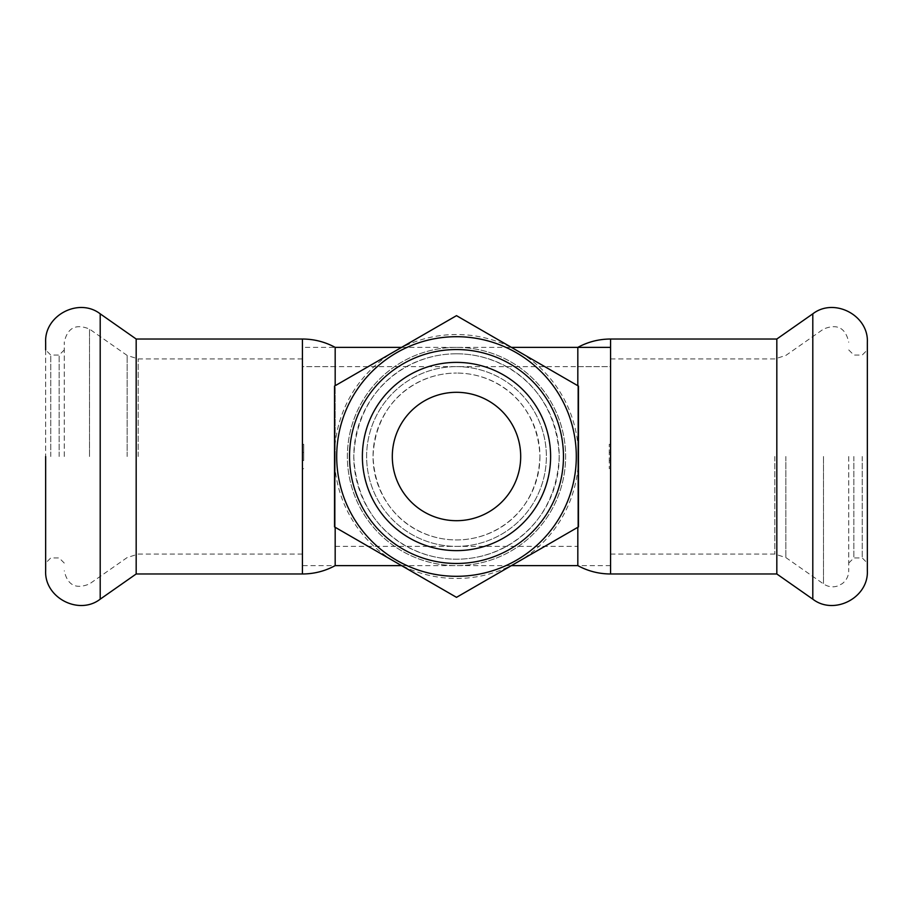 <?xml version="1.0" encoding="UTF-8"?>
<svg xmlns="http://www.w3.org/2000/svg" width="913" height="913" viewBox="0 0 913 913"><rect width="100%" height="100%" fill="white"/><g stroke="black" fill="none" stroke-linecap="round" stroke-linejoin="round"><path stroke-width="0.68" stroke-dasharray="4.57 3.42" d="M539.948 456.5A83.448 83.448 0 0 1 456.5 539.948A83.448 83.448 0 0 1 373.04 456.5A83.448 83.448 0 0 1 456.5 373.052C413.235 373.257 375.117 404.984 373.04 456.5C375.117 508.016 413.235 539.743 456.5 539.948C499.765 539.743 537.883 508.016 539.948 456.5C537.883 404.984 499.765 373.257 456.5 373.052A83.448 83.448 0 0 1 539.948 456.5M610.569 347.374L610.569 565.626L610.569 347.374M302.431 347.374L302.431 565.626L302.431 347.374L335.174 347.374L335.174 546.373L335.174 385.708M401.583 347.374L511.417 347.374M456.5 353.788C508.918 353.924 556.462 392.248 559.213 456.5C556.462 520.752 508.918 559.076 456.5 559.213C404.082 559.076 356.538 520.752 353.788 456.5C356.538 392.248 404.082 353.924 456.5 353.788A102.713 102.713 0 0 1 559.213 456.5A102.713 102.713 0 0 1 456.5 559.213A102.713 102.713 0 0 1 353.788 456.5A102.713 102.713 0 0 1 456.5 353.788M335.174 366.627L302.431 366.627L302.431 468.7L302.431 460.563L303.709 460.563L303.709 444.3L303.709 460.563L302.431 460.563L302.431 546.373L302.431 358.923L302.431 554.077L302.431 366.627L302.431 546.373L302.431 366.627L610.569 366.627L610.569 554.077L610.569 358.923L610.569 546.373L610.569 460.563L609.279 460.563L609.279 444.3L609.279 468.7L609.279 460.563L610.569 460.563L610.569 468.7L609.279 468.7M577.826 366.627L577.826 546.373L577.826 366.627L610.569 366.627L610.569 452.437L609.279 452.437L610.569 452.437L610.569 444.3L610.569 468.7M853.872 456.5L853.872 557.923L853.872 456.5M862.214 456.5L862.214 557.923L862.214 456.5M848.736 456.5L848.736 570.762L848.736 456.5M610.569 565.626L577.826 565.626L577.826 456.5L577.826 527.292M577.826 385.708L577.826 347.374M776.826 573.98L776.826 339.02M867.35 570.762L867.35 342.238M867.35 456.5L867.35 563.059L867.35 456.5M302.431 452.437L303.709 452.437L302.431 452.437M59.128 456.5L59.128 355.077L59.128 456.5M50.786 456.5L50.786 355.077L50.786 456.5M64.264 456.5L64.264 342.238L64.264 456.5M335.174 527.292L335.174 456.5L335.174 565.626L302.431 565.626M136.174 339.02L136.174 573.98M45.65 342.238L45.65 570.762M45.65 349.941L45.65 456.5M456.5 366.627A89.873 89.873 0 0 1 534.333 501.431A89.873 89.873 0 0 1 378.667 501.431A89.873 89.873 0 0 1 456.5 366.627A89.873 89.873 0 0 0 378.667 501.431A89.873 89.873 0 0 0 534.333 501.431A89.873 89.873 0 0 0 456.5 366.627M456.5 392.305A64.195 64.195 0 0 1 512.09 488.592A64.195 64.195 0 0 1 400.91 488.603A64.195 64.195 0 0 1 456.5 392.305M456.5 315.658L578.465 386.085L578.465 526.915L456.5 597.342L334.523 526.915L334.523 386.085L456.5 315.658M578.465 456.5A121.965 121.965 0 0 0 395.512 350.866A121.965 121.965 0 0 0 395.512 562.134A121.965 121.965 0 0 0 578.465 456.5M456.5 347.374A109.126 109.126 0 0 0 361.993 511.063A109.126 109.126 0 0 0 551.007 511.063A109.126 109.126 0 0 0 456.5 347.374A109.138 109.138 0 0 0 361.993 511.063A109.138 109.138 0 0 0 551.007 511.063A109.138 109.138 0 0 0 456.5 347.374M456.5 349.542A106.958 106.958 0 0 0 363.865 509.979A106.958 106.958 0 0 0 549.135 509.979A106.958 106.958 0 0 0 456.5 349.542M823.48 456.5L823.48 583.909L823.48 456.5M785.842 456.5L785.842 557.558L785.842 456.5M774.795 456.5L774.795 554.077L774.795 456.5M610.569 573.98L610.569 339.02M812.798 599.168L812.798 313.832M89.52 456.5L89.52 329.091L89.52 456.5M127.158 456.5L127.158 355.442L127.158 456.5M138.205 456.5L138.205 358.923L138.205 456.5M302.431 339.02L302.431 573.98M100.202 313.832L100.202 599.168M401.583 565.626L511.417 565.626M335.174 546.373L577.826 546.373M610.569 444.3L609.279 444.3M848.736 563.07L853.872 557.923L862.214 557.923L867.35 563.07M848.736 349.93L853.872 355.077L862.214 355.077L867.35 349.93M610.569 554.077L774.795 554.077L785.842 557.558L823.48 583.909C827.886 586.842 832.61 587.55 837.678 586.02L842.174 583.715C846.419 580.44 848.599 576.126 848.736 570.762M610.569 358.923L774.795 358.923L785.842 355.442L823.48 329.091C837.141 323.407 845.552 327.79 848.736 342.238M302.431 468.7L303.709 468.7M302.431 444.3L303.709 444.3M64.264 349.93L59.128 355.077L50.786 355.077L45.65 349.93M64.264 563.07L59.128 557.923L50.786 557.923L45.65 563.07M302.431 358.923L138.205 358.923L127.158 355.442L89.52 329.091C75.87 323.407 67.448 327.79 64.264 342.238M302.431 554.077L138.205 554.077L127.158 557.558L89.52 583.909C75.87 589.593 67.448 585.21 64.264 570.762"/><path stroke-width="1.37" d="M335.174 385.708L335.174 347.374L401.583 347.374M511.417 347.374L610.569 347.374M577.826 527.292L577.826 565.626C588.04 571.15 598.962 573.935 610.569 573.98L776.826 573.98L812.798 599.168C834.117 615.704 868.674 597.718 867.35 570.762L867.35 342.238C868.674 315.282 834.117 297.296 812.798 313.832L812.798 599.168M610.569 573.98L610.569 339.02C598.962 339.065 588.04 341.85 577.826 347.374L577.826 385.708M610.569 339.02L776.826 339.02L776.826 573.98M401.583 565.626L335.174 565.626L335.174 527.292M335.174 565.626C324.96 571.15 314.038 573.935 302.431 573.98L136.174 573.98L136.174 339.02L100.202 313.832C78.883 297.296 44.326 315.293 45.65 342.238L45.65 349.941M136.174 573.98L100.202 599.168C78.883 615.704 44.326 597.707 45.65 570.762L45.65 456.5M578.465 386.085L456.5 315.658L334.523 386.085L334.523 526.915L456.5 597.342L578.465 526.915L578.465 386.085M456.5 336.703A119.797 119.797 0 0 0 352.749 516.404A119.797 119.797 0 0 0 560.251 516.404A119.797 119.797 0 0 0 456.5 336.703M456.5 349.542A106.958 106.958 0 0 0 363.865 509.979A106.958 106.958 0 0 0 549.135 509.979A106.958 106.958 0 0 0 456.5 349.542M456.5 362.381A94.119 94.119 0 0 0 374.992 503.565A94.119 94.119 0 0 0 538.008 503.565A94.119 94.119 0 0 0 456.5 362.381M456.5 392.305A64.195 64.195 0 0 0 400.91 488.603A64.195 64.195 0 0 0 512.09 488.603A64.195 64.195 0 0 0 456.5 392.305M302.431 573.98L302.431 339.02L136.174 339.02M100.202 599.168L100.202 313.832M511.417 565.626L577.826 565.626M776.826 339.02L812.798 313.832M335.174 347.374C324.96 341.85 314.038 339.065 302.431 339.02"/></g></svg>
